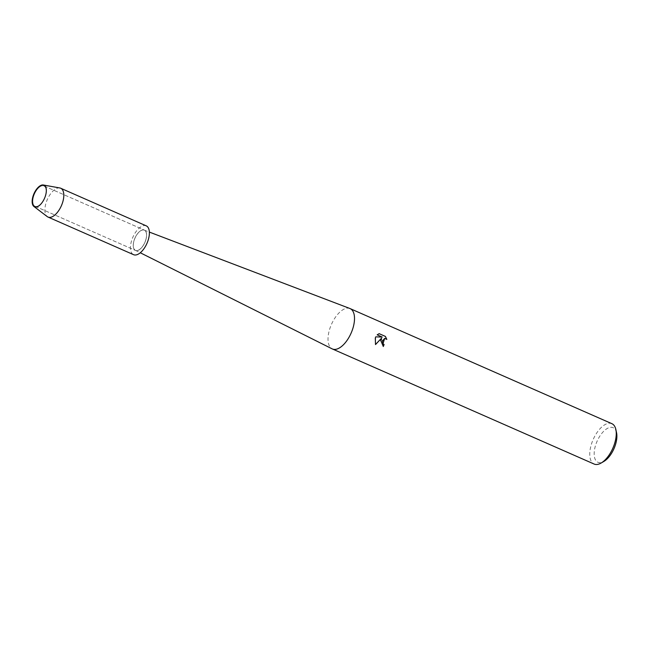<?xml version="1.0" encoding="UTF-8"?>
<svg xmlns="http://www.w3.org/2000/svg" width="649" height="649" viewBox="0 0 649 649"><rect width="100%" height="100%" fill="white"/><g stroke="black" fill="none" stroke-linecap="round" stroke-linejoin="round"><path stroke-width="0.49" stroke-dasharray="3.25 2.43" d="M45.381 195.803A11.106 5.419 -66.3 0 0 43.97 185.947A11.106 5.419 -66.3 0 0 33.618 196.42A11.106 5.419 -66.3 0 0 35.03 206.277A11.106 5.419 -66.3 0 0 45.381 195.803A11.106 5.419 -66.3 0 0 43.97 185.947A11.106 5.419 -66.3 0 0 33.618 196.42A11.106 5.419 -66.3 0 0 35.03 206.277A11.106 5.419 -66.3 0 0 45.381 195.803M145.806 239.96A11.106 5.419 -66.3 0 0 144.386 230.103A11.106 5.419 -66.3 0 0 134.035 240.576A11.106 5.419 -66.3 0 0 135.454 250.433A11.106 5.419 -66.3 0 0 145.806 239.96A11.106 5.419 -66.3 0 0 144.386 230.103A11.106 5.419 -66.3 0 0 134.035 240.576A11.106 5.419 -66.3 0 0 135.454 250.433A11.106 5.419 -66.3 0 0 145.806 239.96M349.892 308.502A22.05 10.757 -66.3 0 0 329.587 329.4A22.05 10.757 -66.3 0 0 332.15 348.862M145.757 239.96A11.025 5.379 -66.3 0 0 144.232 230.127A11.025 5.379 -66.3 0 0 134.083 240.568A11.025 5.379 -66.3 0 0 135.365 250.303A11.025 5.379 -66.3 0 0 145.757 239.96M611.885 423.683A22.05 10.757 -66.3 0 0 591.328 444.476A22.05 10.757 -66.3 0 0 594.135 464.051M616.55 432.705A18.894 9.216 -66.3 0 0 606.937 428.664A18.894 9.216 -66.3 0 0 595.514 445.498A18.894 9.216 -66.3 0 0 603.935 461.39M384.67 338.405L386.828 339.411M381.49 338.129L383.218 346.501A21.888 10.676 -66.3 0 0 383.234 346.461M375.666 336.863L375.495 344.514M379.073 333.667L377.085 334.835L382.156 337.066M59.822 187.967A15.746 7.683 -66.3 0 0 46.006 203.08A15.746 7.683 -66.3 0 0 47.239 216.604M146.26 225.852A15.746 7.683 -66.3 0 0 131.577 240.698A15.746 7.683 -66.3 0 0 133.58 254.684M43.97 185.947L144.386 230.103L43.97 185.947M144.232 230.127L149.367 232.082M135.365 250.303L140.273 252.761M35.03 206.277L135.454 250.433L35.03 206.277"/><path stroke-width="0.97" d="M45.503 195.673A11.812 5.76 -66.3 0 0 42.607 184.949A11.812 5.76 -66.3 0 0 32.994 196.331A11.812 5.76 -66.3 0 0 35.89 207.055A11.812 5.76 -66.3 0 0 45.503 195.673A11.812 5.76 -66.3 0 0 43.353 184.997A11.812 5.76 -66.3 0 0 32.994 196.331A11.812 5.76 -66.3 0 0 33.91 206.471A11.812 5.76 -66.3 0 0 45.503 195.673M140.273 252.761L332.15 348.862A22.05 10.757 -66.3 0 0 332.393 348.967A22.05 10.757 -66.3 0 0 352.942 328.175A22.05 10.757 -66.3 0 0 350.136 308.608A22.05 10.757 -66.3 0 0 349.892 308.502L149.367 232.082M383.234 346.461A21.888 10.676 -66.3 0 0 383.997 344.538L384.078 344.53A22.05 10.757 113.7 0 1 383.308 346.493L380.687 340.376L381.58 338.121L375.511 344.562L375.292 338.007L375.747 336.855L382.237 337.058L377.166 334.835M332.393 348.967L594.135 464.051A22.05 10.757 -66.3 0 0 601.152 463.021A22.05 10.757 -66.3 0 0 614.684 443.259A22.05 10.757 -66.3 0 0 615.869 429.549A22.05 10.757 -66.3 0 0 611.885 423.683L350.136 308.608M377.174 334.835L379.154 333.659L385.409 336.409L386.828 339.411L384.711 338.397L382.366 341.114L383.04 343.71L384.078 344.53M601.152 463.021L603.935 461.39A18.894 9.216 -66.3 0 0 615.536 444.451A18.894 9.216 -66.3 0 0 616.55 432.705L615.869 429.549M383.997 344.538L382.959 343.719L384.67 338.405M385.409 336.409L379.097 333.675M386.707 339.273L385.319 336.409M375.495 344.514L381.58 338.121M382.237 337.058L375.747 336.863M33.91 206.471L47.239 216.604A15.746 7.683 -66.3 0 0 48.01 217.058A15.746 7.683 -66.3 0 0 62.693 202.204A15.746 7.683 -66.3 0 0 60.69 188.226A15.746 7.683 -66.3 0 0 59.822 187.967L43.353 184.997M48.01 217.058L133.58 254.684A15.746 7.683 -66.3 0 0 148.264 239.83A15.746 7.683 -66.3 0 0 146.26 225.852L60.69 188.226"/></g></svg>
